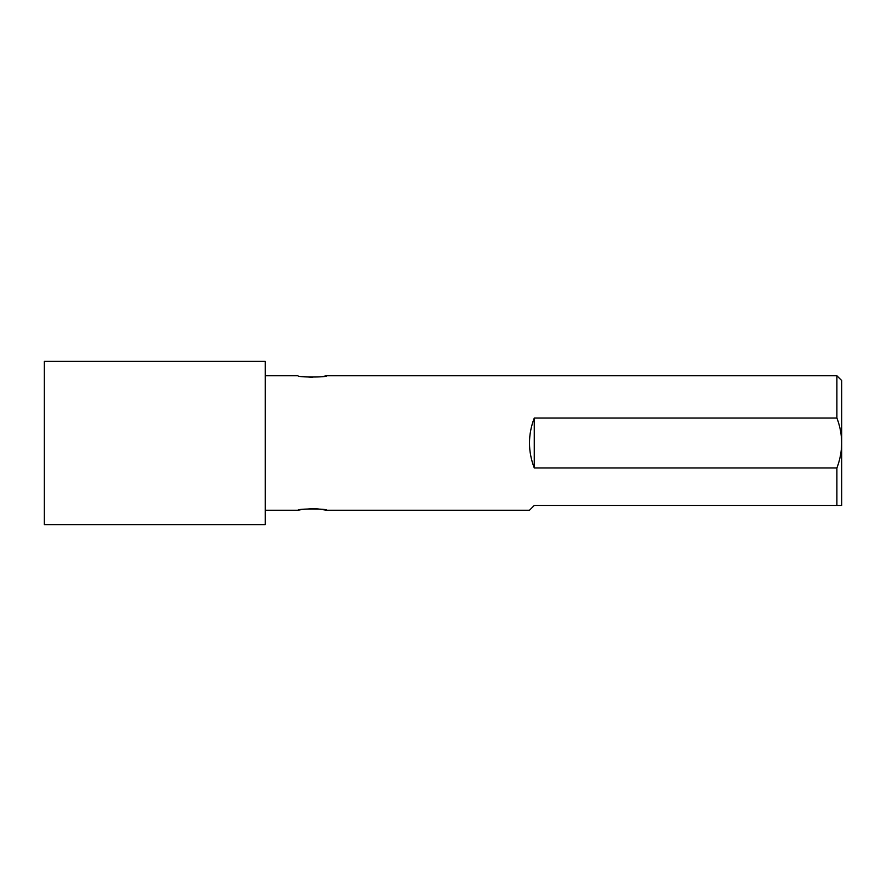 <?xml version="1.0" encoding="UTF-8"?>
<svg xmlns="http://www.w3.org/2000/svg" width="886" height="886" viewBox="0 0 886 886"><rect width="100%" height="100%" fill="white"/><g stroke="black" fill="none" stroke-linecap="round" stroke-linejoin="round"><path stroke-width="1.33" d="M836.893 375.753L841.7 380.548L841.7 443C841.6 434.406 839.994 426.088 836.893 418.037L836.893 375.753L326.757 375.753C327.643 377.447 297.043 377.447 297.929 375.753L265.268 375.753M301.838 509.528L297.929 510.247C297.031 508.564 327.632 508.553 326.757 510.247L317.974 508.929M317.852 508.918L312.37 508.686M312.304 508.686L302.746 509.384M297.929 510.247L265.268 510.247M836.893 505.452L836.893 467.963C839.994 459.923 841.589 451.605 841.7 443L841.7 505.452L534.269 505.452L529.463 510.247L326.757 510.247M836.893 467.963L534.269 467.963C527.901 451.317 527.901 434.683 534.269 418.037L836.893 418.037M302.037 376.506L312.37 377.314M322.526 376.528L326.757 375.753M44.3 524.656L44.3 361.344L265.268 361.344L265.268 524.656L44.3 524.656M534.269 418.037L534.269 467.963"/></g></svg>
